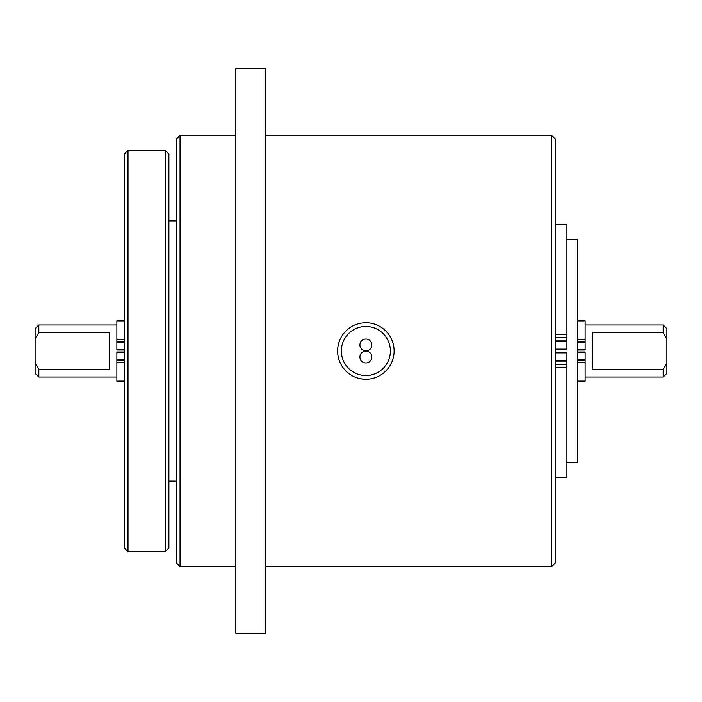 <?xml version="1.0" encoding="UTF-8"?>
<svg xmlns="http://www.w3.org/2000/svg" width="702" height="702" viewBox="0 0 702 702"><rect width="100%" height="100%" fill="white"/><g stroke="black" fill="none" stroke-linecap="round" stroke-linejoin="round"><path stroke-width="1.05" d="M577.702 320.893L585.135 320.893L585.135 339.206L577.702 339.206M577.702 352L585.135 352L585.135 381.107L577.702 381.107M577.702 350L585.135 350L585.135 339.206M555.405 224.64L566.926 224.64L566.926 334.459L555.405 334.459M566.926 352.106L555.405 352.106L566.926 352.106L566.926 477.36L555.405 477.36M555.405 349.894L566.926 349.894L566.926 334.459M365.865 362.969A5.949 5.949 0 0 0 371.814 357.02A5.949 5.949 0 0 0 365.865 351.07A5.949 5.949 0 0 0 359.915 357.02A5.949 5.949 0 0 0 365.865 362.969M365.865 350.93A5.949 5.949 0 0 0 371.814 344.98A5.949 5.949 0 0 0 365.865 339.031A5.949 5.949 0 0 0 359.915 344.98A5.949 5.949 0 0 0 365.865 350.93M365.865 322.753A28.247 28.247 0 0 1 394.112 351A28.247 28.247 0 0 1 365.865 379.247A28.247 28.247 0 0 1 337.618 351A28.247 28.247 0 0 1 365.865 322.753A28.247 28.247 0 0 0 337.618 351A28.247 28.247 0 0 0 365.865 379.247M566.926 462.495L577.702 462.495L577.702 239.505L566.926 239.505M551.693 135.442L551.693 566.558L555.405 562.837L555.405 139.163L551.693 135.442L265.523 135.442M551.693 566.558L265.523 566.558M265.523 633.45L265.523 68.55L235.793 68.55L235.793 633.45L265.523 633.45M235.793 135.442L180.045 135.442L180.045 566.558L235.793 566.558M180.045 566.558L176.325 562.837L176.325 139.163L180.045 135.442M176.325 220.919L168.892 220.919M176.325 481.081L168.892 481.081M165.181 551.693L168.892 547.972L168.892 154.028L165.181 150.307L128.01 150.307L128.01 551.693L165.181 551.693L165.181 150.307M128.01 551.693L124.298 547.972L124.298 154.028L128.01 150.307M124.298 381.107L116.865 381.107L116.865 362.794L124.298 362.794M124.298 350L116.865 350L116.865 320.893L124.298 320.893M35.1 373.297L35.1 363.329L38.821 369.208L38.821 377.018L35.1 373.297M35.1 363.329L35.1 328.703L38.821 324.982L116.865 324.982M38.821 369.208L109.433 369.208L109.433 332.792L38.821 332.792L38.821 324.982M116.865 377.018L38.821 377.018M35.1 338.671L38.821 332.792M116.865 362.794L116.865 352L124.298 352M663.179 332.792L666.9 338.671L666.9 373.297L663.179 377.018L663.179 369.208L592.567 369.208L592.567 332.792L663.179 332.792L663.179 324.982L585.135 324.982M663.179 377.018L585.135 377.018M666.9 338.671L666.9 328.703L663.179 324.982M666.9 363.329L663.179 369.208M585.135 362.407L577.702 362.407M585.135 362.794L577.702 362.794M585.135 339.592L577.702 339.592M585.135 341.813L577.702 341.813M585.135 342.304L577.702 342.304M585.135 349.298L577.702 349.298M585.135 352.702L577.702 352.702M585.135 359.696L577.702 359.696M585.135 360.187L577.702 360.187M566.926 352.878L555.405 352.878M566.926 360.565L555.405 360.565M566.926 361.109L555.405 361.109M566.926 364.426L555.405 364.426M566.926 367.541L555.405 367.541M566.926 337.574L555.405 337.574M566.926 340.891L555.405 340.891M566.926 341.435L555.405 341.435M566.926 349.122L555.405 349.122M365.865 375.526A24.526 24.526 0 0 0 390.391 351A24.526 24.526 0 0 0 365.865 326.474A24.526 24.526 0 0 0 341.339 351A24.526 24.526 0 0 0 365.865 375.526M116.865 359.696L124.298 359.696M116.865 360.187L124.298 360.187M116.865 352.702L124.298 352.702M116.865 349.298L124.298 349.298M116.865 342.304L124.298 342.304M116.865 341.813L124.298 341.813M116.865 339.592L124.298 339.592M116.865 339.206L124.298 339.206M116.865 362.407L124.298 362.407"/></g></svg>
